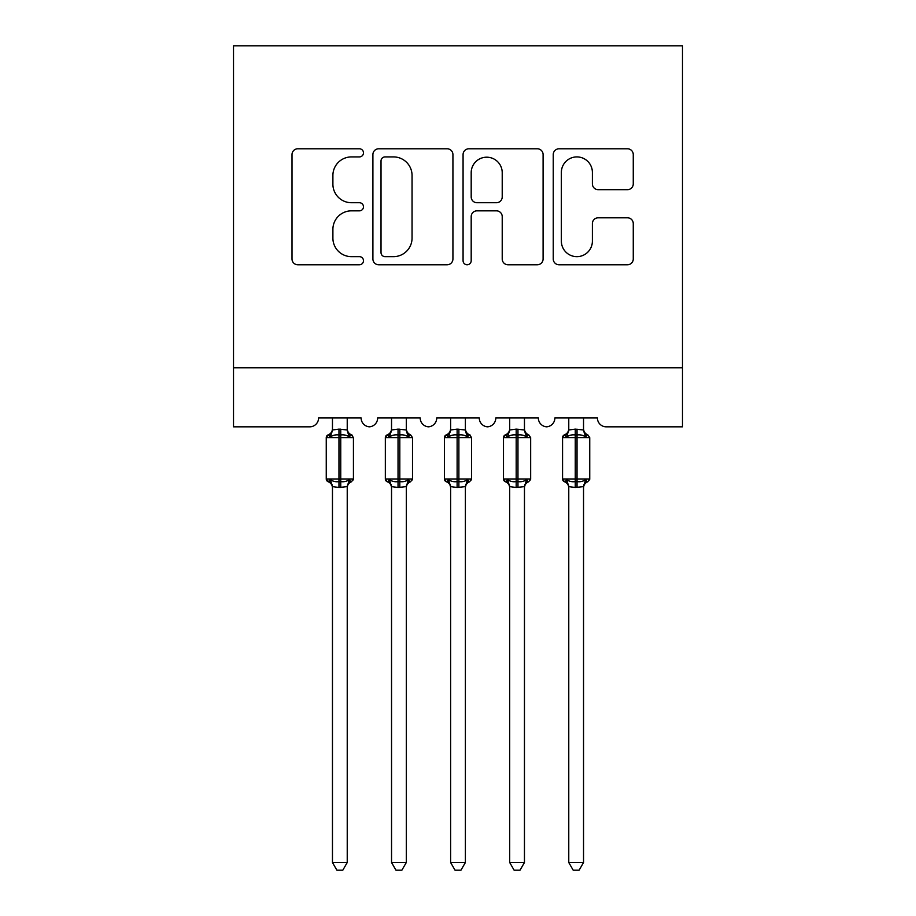 <?xml version="1.0" encoding="UTF-8"?>
<svg xmlns="http://www.w3.org/2000/svg" width="916" height="916" viewBox="0 0 916 916"><rect width="100%" height="100%" fill="white"/><g stroke="black" fill="none" stroke-linecap="round" stroke-linejoin="round"><path stroke-width="1.37" d="M363.48 152.858A4.065 4.065 0 0 0 359.427 148.793L297.815 148.793A5.794 5.794 0 0 0 292.009 154.598L292.009 258.965A5.794 5.794 0 0 0 297.815 264.77L359.427 264.77A4.065 4.065 0 0 0 363.48 260.705A4.065 4.065 0 0 0 359.427 256.652L351.446 256.652A18.56 18.56 0 0 1 332.897 238.091L332.897 229.401A18.56 18.56 0 0 1 351.446 210.84L359.427 210.84A4.065 4.065 0 0 0 363.48 206.776A4.065 4.065 0 0 0 359.427 202.722L351.446 202.722A18.56 18.56 0 0 1 332.897 184.162L332.897 175.471A18.56 18.56 0 0 1 351.446 156.911L359.427 156.911A4.065 4.065 0 0 0 363.48 152.858M627.471 189.669A5.794 5.794 0 0 0 633.265 183.876L633.265 154.598A5.794 5.794 0 0 0 627.471 148.793L559.046 148.793A5.794 5.794 0 0 0 553.241 154.598L553.241 258.965A5.794 5.794 0 0 0 559.046 264.77L627.471 264.77A5.794 5.794 0 0 0 633.265 258.965L633.265 223.596A5.794 5.794 0 0 0 627.471 217.802L598.182 217.802A5.794 5.794 0 0 0 592.389 223.596L592.389 241.137A15.515 15.515 0 0 1 576.874 256.652A15.515 15.515 0 0 1 561.359 241.137L561.359 172.426A15.515 15.515 0 0 1 576.874 156.911A15.515 15.515 0 0 1 592.389 172.426L592.389 183.876A5.794 5.794 0 0 0 598.182 189.669L627.471 189.669M682.489 367.763L682.489 45.8L233.511 45.8L233.511 426.833L309.723 426.833A8.862 8.862 0 0 0 318.585 417.971L361.122 417.971A8.862 8.862 0 0 0 369.388 426.822A8.862 8.862 0 0 0 377.655 417.971L420.192 417.971A8.862 8.862 0 0 0 428.459 426.822A8.862 8.862 0 0 0 436.737 417.971L479.263 417.971A8.862 8.862 0 0 0 487.541 426.822A8.862 8.862 0 0 0 495.808 417.971L538.345 417.971A8.862 8.862 0 0 0 546.612 426.822A8.862 8.862 0 0 0 554.878 417.971L597.415 417.971A8.862 8.862 0 0 0 606.278 426.833L682.489 426.833L682.489 367.763L233.511 367.763M452.928 154.598A5.794 5.794 0 0 0 447.123 148.793L378.709 148.793A5.794 5.794 0 0 0 372.904 154.598L372.904 258.965A5.794 5.794 0 0 0 378.709 264.77L447.123 264.77A5.794 5.794 0 0 0 452.928 258.965L452.928 154.598M468.877 148.793L537.291 148.793A5.794 5.794 0 0 1 543.096 154.598L543.096 258.965A5.794 5.794 0 0 1 537.291 264.77L508.014 264.77A5.794 5.794 0 0 1 502.22 258.965L502.22 216.634A5.794 5.794 0 0 0 496.415 210.84L476.996 210.84A5.794 5.794 0 0 0 471.19 216.634L471.19 260.705A4.065 4.065 0 0 1 467.137 264.77A4.065 4.065 0 0 1 463.072 260.705L463.072 154.598A5.794 5.794 0 0 1 468.877 148.793M385.086 156.911A4.065 4.065 0 0 0 381.022 160.976L381.022 252.587A4.065 4.065 0 0 0 385.086 256.652L393.491 256.652A18.56 18.56 0 0 0 412.051 238.091L412.051 175.471A18.56 18.56 0 0 0 393.491 156.911L385.086 156.911M502.22 172.712A15.515 15.515 0 0 0 486.705 157.197A15.515 15.515 0 0 0 471.19 172.712L471.19 196.929A5.794 5.794 0 0 0 476.996 202.722L496.415 202.722A5.794 5.794 0 0 0 502.22 196.929L502.22 172.712M347.233 429.684L347.233 429.684A6.504 6.194 180 0 0 350.645 435.146L349.374 437.046C346.969 435.226 344.084 434.539 340.741 434.963L338.966 434.963C335.611 434.539 332.726 435.226 330.321 437.046L328.203 434.848A2.954 2.954 0 0 0 326.256 437.619L326.256 478.976A2.954 2.954 0 0 0 328.203 481.747L330.321 479.549C332.726 481.358 335.611 482.056 338.966 481.633L340.741 481.633C344.084 482.056 346.969 481.358 349.374 479.549L350.645 481.45A6.504 6.194 -0 0 0 347.233 486.9L347.233 486.9M332.462 417.971L332.462 429.993L338.966 429.123L338.966 478.976L353.439 478.976L353.439 437.619L326.256 437.619L326.256 478.976L338.966 478.976L338.966 487.472L332.462 486.602L332.462 862.517L347.233 862.517L347.233 486.602L338.966 487.472M347.233 417.971L347.233 429.993L349.374 437.046M332.462 429.684L332.462 429.684A6.504 6.194 180 0 1 329.05 435.146L328.203 434.848C330.882 433.692 332.302 431.665 332.462 428.745M338.966 429.123L347.233 429.993L348.172 433.715M330.321 437.046L332.462 429.993M330.321 479.549L332.462 486.602M349.374 479.549L347.233 486.602M347.233 862.517L342.802 870.2L336.893 870.2L332.462 862.517M353.439 437.619L351.492 434.848A2.954 2.954 0 0 1 352.351 435.329M347.233 487.85C347.393 484.93 348.813 482.892 351.492 481.747L353.439 478.976A2.954 2.954 0 0 1 353.278 479.938M332.462 486.9L332.462 486.9A6.504 6.194 -0 0 0 329.05 481.45L329.05 481.45M406.303 429.684L406.303 429.684A6.504 6.194 180 0 0 409.727 435.146L408.456 437.046C406.04 435.226 403.166 434.539 399.811 434.963L398.036 434.963C394.681 434.539 391.808 435.226 389.392 437.046L387.273 434.848A2.954 2.954 0 0 0 385.338 437.619L385.338 478.976A2.954 2.954 0 0 0 387.273 481.747L385.338 478.976L412.509 478.976A2.954 2.954 0 0 1 412.349 479.938M391.544 486.9L391.544 486.9A6.504 6.194 -0 0 0 388.132 481.45L389.392 479.549C391.808 481.358 394.681 482.056 398.036 481.633L399.811 481.633C403.166 482.056 406.04 481.358 408.456 479.549L409.727 481.45A6.504 6.194 -0 0 0 406.303 486.9L406.303 486.9M465.385 429.684L465.385 429.684A6.504 6.194 180 0 0 468.797 435.146L467.526 437.046C465.122 435.226 462.236 434.539 458.882 434.963L457.118 434.963C453.764 434.539 450.878 435.226 448.474 437.046L446.355 434.848A2.954 2.954 0 0 0 444.409 437.619L444.409 478.976A2.954 2.954 0 0 0 446.355 481.747L444.409 478.976L471.591 478.976L471.591 437.619L469.645 434.848A2.954 2.954 0 0 1 470.503 435.329M465.385 487.85C465.546 484.93 466.965 482.892 469.645 481.747L471.591 478.976A2.954 2.954 0 0 1 471.431 479.938M450.615 486.9L450.615 486.9A6.504 6.194 -0 0 0 447.203 481.45L448.474 479.549C450.878 481.358 453.764 482.056 457.118 481.633L458.882 481.633C462.236 482.056 465.122 481.358 467.526 479.549L468.797 481.45A6.504 6.194 -0 0 0 465.385 486.9L465.385 486.9M524.456 429.684L524.456 429.684A6.504 6.194 180 0 0 527.868 435.146L526.608 437.046C524.192 435.226 521.318 434.539 517.964 434.963L516.189 434.963C512.834 434.539 509.96 435.226 507.544 437.046L505.426 434.848A2.954 2.954 0 0 0 503.491 437.619L503.491 478.976A2.954 2.954 0 0 0 505.426 481.747L503.491 478.976L530.662 478.976A2.954 2.954 0 0 1 530.501 479.938M509.697 486.9L509.697 486.9A6.504 6.194 -0 0 0 506.273 481.45L507.544 479.549C509.96 481.358 512.834 482.056 516.189 481.633L517.964 481.633C521.318 482.056 524.192 481.358 526.608 479.549L527.868 481.45A6.504 6.194 -0 0 0 524.456 486.9L524.456 486.9M583.538 429.684L583.538 429.684A6.504 6.194 180 0 0 586.95 435.146L585.679 437.046C583.274 435.226 580.389 434.539 577.034 434.963L575.259 434.963C571.916 434.539 569.031 435.226 566.626 437.046L564.508 434.848A2.954 2.954 0 0 0 562.561 437.619L562.561 478.976A2.954 2.954 0 0 0 564.508 481.747L562.561 478.976L589.744 478.976A2.954 2.954 0 0 1 589.572 479.938M568.767 486.9L568.767 486.9A6.504 6.194 -0 0 0 565.355 481.45L566.626 479.549C569.031 481.358 571.916 482.056 575.259 481.633L577.034 481.633C580.389 482.056 583.274 481.358 585.679 479.549L586.95 481.45A6.504 6.194 -0 0 0 583.538 486.9L583.538 486.9M391.544 487.85C391.384 484.93 389.964 482.892 387.273 481.747L388.132 481.45M406.303 487.85C406.464 484.93 407.883 482.892 410.574 481.747L412.509 478.976L412.509 437.619L385.338 437.619L387.273 434.848L388.132 435.146A6.504 6.194 180 0 0 391.544 429.684L391.544 429.684M391.544 862.517L391.533 486.602L398.036 487.472L406.315 486.602L406.303 862.517L401.872 870.2L395.975 870.2L391.544 862.517L406.303 862.517M406.303 417.971L406.315 429.993L408.456 437.046M391.544 417.971L391.533 429.993L398.036 429.123L406.315 429.993L407.242 433.715M389.392 437.046L391.533 429.993M389.392 479.549L391.533 486.602M408.456 479.549L406.315 486.602M450.615 487.85C450.454 484.93 449.035 482.892 446.355 481.747L447.203 481.45M450.615 862.517L450.615 486.602L457.118 487.472L465.385 486.602L465.385 862.517L460.954 870.2L455.046 870.2L450.615 862.517L465.385 862.517M465.385 417.971L465.385 429.993L467.526 437.046M450.615 429.684L450.615 429.684A6.504 6.194 180 0 1 447.203 435.146L446.355 434.848L444.409 437.619L457.118 437.619L457.118 429.123L465.385 429.993L466.313 433.715M450.615 417.971L450.615 429.993L457.118 429.123M448.474 437.046L450.615 429.993M448.474 479.549L450.615 486.602M467.526 479.549L465.385 486.602M509.697 487.85C509.536 484.93 508.117 482.892 505.426 481.747L506.273 481.45M524.456 487.85C524.616 484.93 526.036 482.892 528.727 481.747L530.662 478.976L530.662 437.619L503.491 437.619L505.426 434.848L506.273 435.146A6.504 6.194 180 0 0 509.697 429.684L509.697 429.684M509.697 862.517L509.685 486.602L516.189 487.472L524.467 486.602L524.456 862.517L520.025 870.2L514.128 870.2L509.697 862.517L524.456 862.517M524.456 417.971L524.467 429.993L526.608 437.046M509.697 417.971L509.685 429.993L516.189 429.123L524.467 429.993L525.395 433.715M507.544 437.046L509.685 429.993M507.544 479.549L509.685 486.602M526.608 479.549L524.467 486.602M568.767 487.85C568.607 484.93 567.187 482.892 564.508 481.747L565.355 481.45M583.538 487.85C583.698 484.93 585.118 482.892 587.797 481.747L589.744 478.976L589.744 437.619L562.561 437.619L564.508 434.848L565.355 435.146A6.504 6.194 180 0 0 568.767 429.684L568.767 429.684M568.767 862.517L568.767 486.602L575.259 487.472L583.538 486.602L583.538 862.517L579.107 870.2L573.198 870.2L568.767 862.517L583.538 862.517M583.538 417.971L583.538 429.993L585.679 437.046M568.767 417.971L568.767 429.993L575.259 429.123L583.538 429.993L584.465 433.715M566.626 437.046L568.767 429.993M566.626 479.549L568.767 486.602M585.679 479.549L583.538 486.602M340.741 487.472L340.741 429.123M398.036 429.123L398.036 487.472M399.811 487.472L399.811 429.123M471.591 437.619L457.118 437.619L457.118 487.472M458.882 487.472L458.882 429.123M516.189 429.123L516.189 487.472M517.964 487.472L517.964 429.123M575.259 429.123L575.259 487.472M577.034 487.472L577.034 429.123M351.492 434.848C348.813 433.692 347.393 431.665 347.233 428.745M326.256 478.976L328.203 481.747C330.882 482.892 332.302 484.93 332.462 487.85M328.203 434.848L326.256 437.619M385.338 478.976L385.338 437.619M406.303 428.745C406.464 431.665 407.883 433.692 410.574 434.848L412.509 437.619M387.273 434.848C389.964 433.692 391.384 431.665 391.544 428.745M444.409 478.976L444.409 437.619M446.355 434.848C449.035 433.692 450.454 431.665 450.615 428.745M469.645 434.848C466.965 433.692 465.546 431.665 465.385 428.745M503.491 478.976L503.491 437.619M524.456 428.745C524.616 431.665 526.036 433.692 528.727 434.848L530.662 437.619M505.426 434.848C508.117 433.692 509.536 431.665 509.697 428.745M562.561 478.976L562.561 437.619M583.538 428.745C583.698 431.665 585.118 433.692 587.797 434.848L589.744 437.619M564.508 434.848C567.187 433.692 568.607 431.665 568.767 428.745"/></g></svg>
